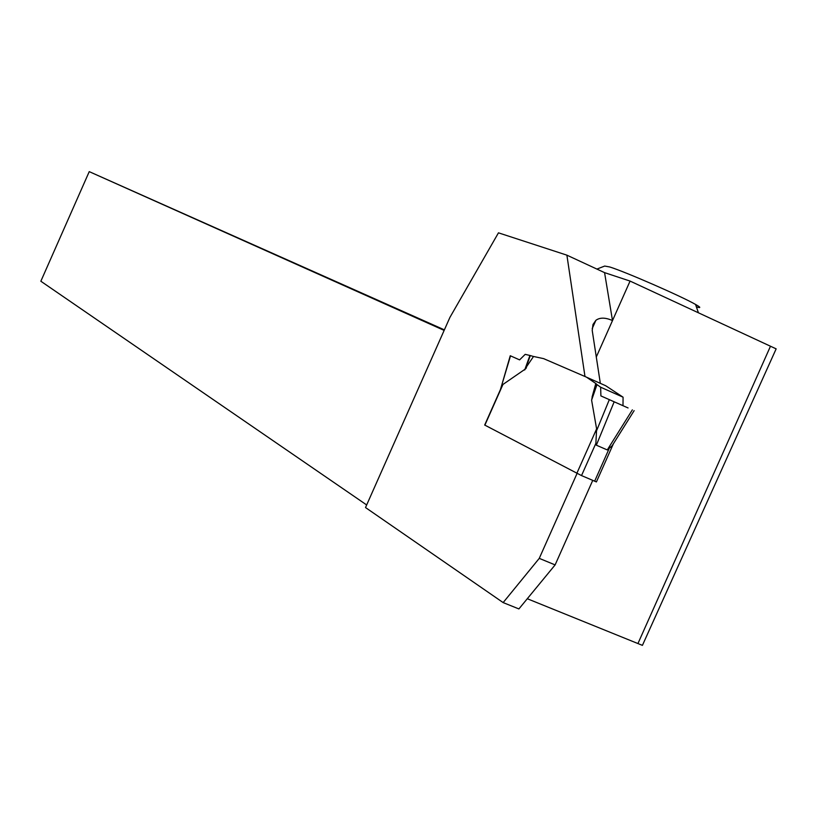 <?xml version="1.0" encoding="UTF-8"?>
<svg xmlns="http://www.w3.org/2000/svg" width="817" height="817" viewBox="0 0 817 817"><rect width="100%" height="100%" fill="white"/><g stroke="black" fill="none" stroke-linecap="round" stroke-linejoin="round"><path stroke-width="1.23" d="M500.566 389.28L484.685 425.044L581.52 475.586L595.879 443.335L596.614 428.915L591.6 400.146L592.345 397.297L591.855 398.706M533.532 356.467L525.985 367.579L533.532 356.467L543.622 358.632L586.453 377.137L595.807 383.5L592.049 397.164M526.444 367.783L525.515 368.896L530.315 355.558L525.188 354.353L519.602 359.878L510.523 355.855L499.851 391.445M484.859 425.187L502.955 384.45L525.515 368.896M596.012 432.081L609.319 399.646L600.914 395.918L628.069 407.949L609.319 399.646L614.17 401.801L596.349 445.183L595.879 443.335M596.349 445.183L607.276 449.932L612.086 445.847L614.098 442.63M613.383 443.805L596.41 481.928L581.52 475.586M609.319 399.646L600.893 395.908L600.658 387.217L623.075 397.185L605.683 385.726L586.769 377.311M502.955 384.45L501.526 386.931M600.658 387.217L596.808 384.45L592.345 397.297L596.083 383.714L596.808 384.45M600.893 395.908L622.993 405.702L623.075 397.185M614.17 401.801L622.993 405.702M632.368 409.858L607.276 449.932M533.021 356.345L530.315 355.558M510.523 355.855L519.602 359.878M600.332 383.347L592.223 330.466L592.979 324.502L595.879 320.325C599.872 317.364 605.407 317.435 612.505 320.56L630.07 281.079L776.15 348.859L642.417 645.369L527.292 598.728M630.07 281.079L604.57 272.633L566.896 255.159L498.462 232.835L449.922 317.384L365.516 507.551L503.149 602.589L539.261 558.368L577.016 473.533M539.261 558.368L555.121 564.904L592.733 480.396M566.896 255.159L584.982 376.494M503.149 602.589L518.897 608.931L555.121 564.904M596.247 357.111L612.505 320.56L604.57 272.633M444.152 330.405L89.237 171.631L40.85 281.232L366.67 504.957M89.237 171.631L444.387 329.854M696.39 306.896C701.16 308.275 700.874 307.458 695.543 304.435C681.347 296.254 625.24 271.765 609.748 266.975L604.682 266.056L596.9 269.079M576.802 473.421L596.614 428.915M594.643 481.213L608.961 449.033M597.002 384.603L591.6 400.146M529.927 355.456L524.688 369.978M637.954 643.52L770.462 346.265M634.135 410.645L611.923 446.102M510.257 355.742L500.504 389.443M592.213 328.587L595.879 320.325M695.543 304.435L698.443 312.819"/></g></svg>
